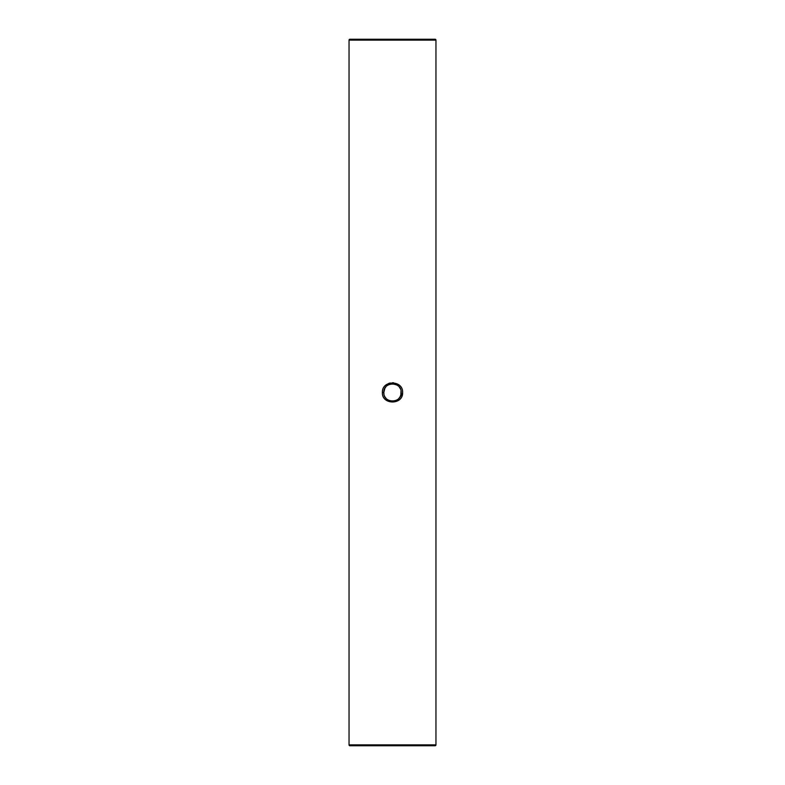 <?xml version="1.0" encoding="UTF-8"?>
<svg xmlns="http://www.w3.org/2000/svg" width="785" height="785" viewBox="0 0 785 785"><rect width="100%" height="100%" fill="white"/><g stroke="black" fill="none" stroke-linecap="round" stroke-linejoin="round"><path stroke-width="1.18" d="M401.832 396.288L402.607 392.785M393.521 382.776L392.51 382.727M401.027 390.812L400.821 395.022M400.811 395.032L400.164 396.592M400.154 396.611L399.732 397.328M399.712 397.347L399.222 398.015M398.996 398.27L398.486 398.8M397.338 399.722L396.778 400.065M396.611 400.154L396.082 400.419M392.5 383.806L396.768 384.935M397.112 385.131L398.034 385.798M399.271 387.044L399.673 387.594M399.722 387.672L400.065 388.222M400.164 388.389L400.448 388.977M402.617 392.51C403.235 405.119 381.745 405.099 382.383 392.5C381.755 379.891 403.245 379.881 402.617 392.51M383.983 394.217L383.806 392.5C383.247 403.696 401.734 403.716 401.194 392.51C401.734 381.294 383.266 381.284 383.806 392.5L384.836 388.408M349.904 39.25L435.096 39.25A0.873 0.873 0 0 1 435.96 40.123L349.04 40.123A0.873 0.873 0 0 1 349.904 39.25M349.04 40.123L349.04 744.877L435.96 744.877L435.96 40.123M349.04 744.877A0.873 0.873 0 0 0 349.904 745.75L435.096 745.75A0.873 0.873 0 0 0 435.96 744.877M384.846 388.389L385.827 386.936M392.471 401.194L390.812 401.027M390.783 401.017L389.174 400.527M389.154 400.517L387.868 399.859M386.004 398.28L385.327 397.406M384.836 396.611L384.552 396.013M390.174 382.982L388.624 383.472M382.383 392.5L383.806 392.5"/></g></svg>
